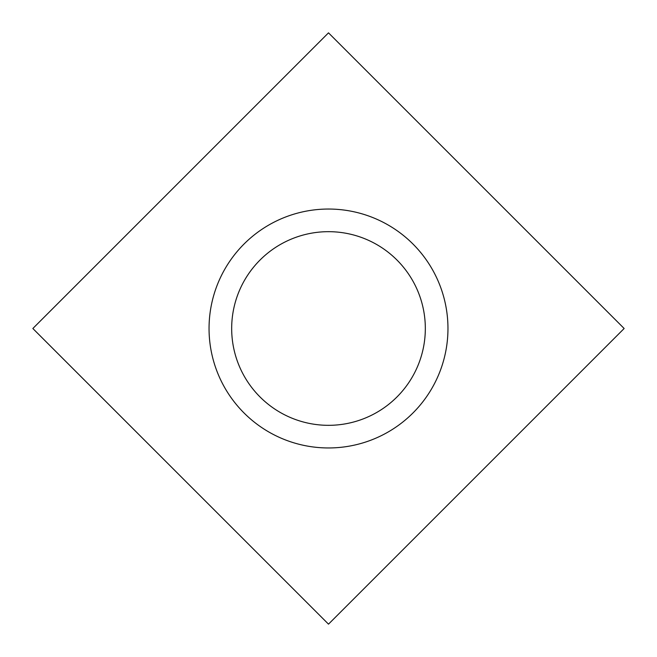 <?xml version="1.0" encoding="UTF-8"?>
<svg xmlns="http://www.w3.org/2000/svg" width="657" height="657" viewBox="0 0 657 657"><rect width="100%" height="100%" fill="white"/><g stroke="black" fill="none" stroke-linecap="round" stroke-linejoin="round"><path stroke-width="0.99" d="M231.675 328.5A96.825 96.825 0 0 1 328.5 231.675A96.825 96.825 0 0 1 425.325 328.5A96.825 96.825 0 0 1 328.5 425.325A96.825 96.825 0 0 1 231.675 328.5M209.049 328.5A119.451 119.451 0 0 0 388.23 431.953A119.451 119.451 0 0 0 388.23 225.047A119.451 119.451 0 0 0 209.049 328.5M328.5 32.85L624.15 328.5L328.5 624.15L32.85 328.5L328.5 32.85"/></g></svg>
